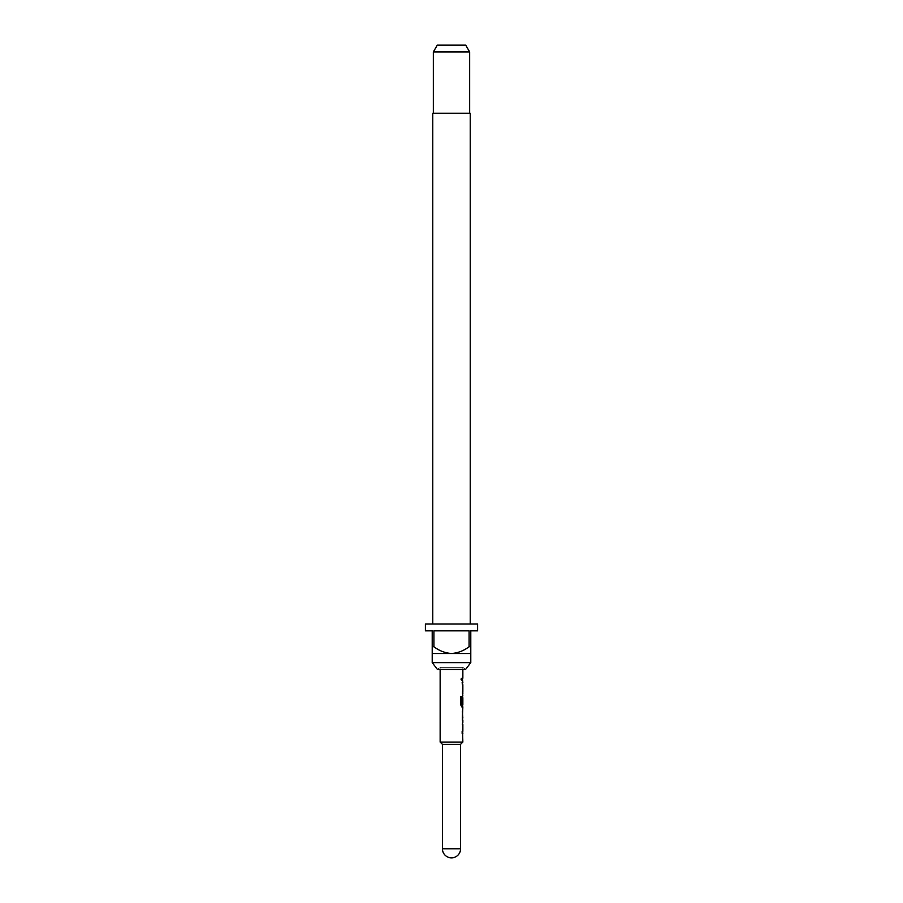 <?xml version="1.0" encoding="UTF-8"?>
<svg xmlns="http://www.w3.org/2000/svg" width="903" height="903" viewBox="0 0 903 903"><rect width="100%" height="100%" fill="white"/><g stroke="black" fill="none" stroke-linecap="round" stroke-linejoin="round"><path stroke-width="0.68" stroke-dasharray="4.51 3.39" d="M460.767 679.248L461.433 680.512L461.433 677.984L460.575 679.248L461.241 680.512L461.241 677.984L460.575 679.248M462.618 724.454L462.359 733.394M462.144 733.394L462.359 724.466M462.618 719.872L462.629 711.192M462.144 720.109L462.855 718.02L462.144 718.066L462.618 720.109M462.776 703.629L462.144 703.629L462.539 695.863L462.629 706.823L461.749 706.823M461.602 704.43L462.618 704.566L462.618 697.68M462.618 682.578L462.144 693.549L462.618 682.578M462.844 678.221L462.144 680.264L462.144 678.221L462.144 680.264L462.844 680.264M462.855 669.428L462.855 667.34L465.587 669.428L437.413 669.428L440.145 667.34L462.855 667.34L440.145 667.34L440.145 669.428M462.562 691.506L462.855 684.677M462.618 704.554L462.855 697.68M462.539 682.578L462.855 693.549M462.765 695.863L462.855 706.823M462.855 709.148L462.855 711.192M462.539 722.423L462.539 733.383M440.145 742.074L462.855 742.074M462.562 731.351L462.855 724.511M470.226 624.029L432.774 624.029L470.226 624.029M469.662 113.259L433.338 113.259L469.662 113.259M437.266 45.15L465.734 45.15M433.338 51.956L469.662 51.956M425.392 624.029L477.608 624.029M425.392 630.836L432.21 630.836L432.21 646.729L433.914 646.729L433.914 630.836L469.086 630.836L469.086 646.729L470.79 646.729L470.79 630.836L477.608 630.836M470.79 646.729L470.79 653.535L432.21 653.535L432.21 646.729M432.21 662.621L470.79 662.621M432.774 113.259L470.226 113.259M433.914 646.729C439.163 650.736 445.021 653.004 451.5 653.535C458.024 652.982 463.882 650.713 469.086 646.729M433.914 630.836L469.086 630.836L433.914 630.836M442.425 744.343L460.575 744.343M461.546 706.823L460.598 704.916L460.598 696.337L461.805 696.337M442.425 848.775L460.575 848.775"/><path stroke-width="1.35" d="M462.618 722.423L462.392 724.454M462.144 731.34L462.144 733.394M462.618 709.386L462.359 718.066M462.562 711.192L462.618 719.872M462.359 720.109L462.855 706.823L461.749 706.823L460.778 704.916L460.778 696.337L461.805 696.337L461.602 704.43L462.618 704.554L462.618 706.823L461.546 706.823M461.805 696.337L461.805 704.43L462.855 704.554L462.855 697.68L462.55 703.629M462.618 697.68L462.539 695.863M462.144 682.578L462.392 684.621M462.618 691.506L462.618 693.549M462.144 678.221L462.618 680.264M460.575 848.775L460.575 744.343L442.425 744.343L442.425 848.775A9.075 9.075 0 0 0 451.5 857.85A9.075 9.075 0 0 0 460.575 848.775L442.425 848.775M460.575 744.343L462.855 742.074L440.145 742.074L442.425 744.343M440.145 669.428L440.145 742.074M462.618 733.146L462.855 742.074M462.855 733.383L462.562 731.351M462.855 724.511L462.855 731.351M462.359 724.466L462.765 722.423M462.855 720.109L462.855 722.423M461.602 704.43L462.855 704.554M462.618 693.312L462.855 695.863M462.855 693.549L462.787 691.506M462.855 684.677L462.855 691.506M462.359 684.621L462.618 682.826M462.359 678.221L462.855 682.578M462.855 669.428L462.855 678.221M462.359 711.192L462.855 718.02M465.587 669.428L437.413 669.428L432.21 662.621L470.79 662.621L465.587 669.428M470.226 624.029L470.226 113.259L432.774 113.259L432.774 624.029M432.21 646.729L433.914 646.729L433.914 630.836L469.086 630.836L469.086 646.729L470.79 646.729L470.79 630.836L477.608 630.836L477.608 624.029L425.392 624.029L425.392 630.836L432.21 630.836L432.21 653.535L470.79 653.535L470.79 662.621M432.21 653.535L432.21 662.621M433.338 51.956L437.266 45.15L465.734 45.15L469.662 51.956L433.338 51.956L433.338 113.259M469.662 51.956L469.662 113.259M470.79 653.535L470.79 646.729M469.086 646.729C463.882 650.713 458.024 652.982 451.5 653.535C445.021 653.004 439.163 650.736 433.914 646.729"/></g></svg>
